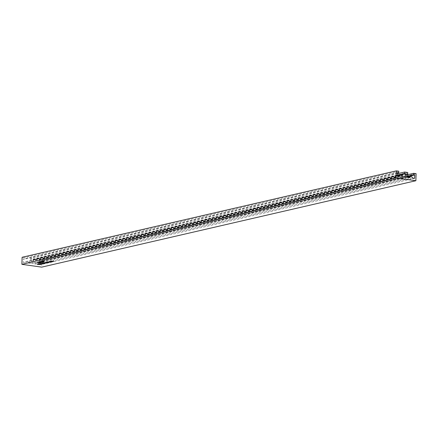 <?xml version="1.0" encoding="UTF-8"?>
<svg xmlns="http://www.w3.org/2000/svg" width="438" height="438" viewBox="0 0 438 438"><rect width="100%" height="100%" fill="white"/><g stroke="black" fill="none" stroke-linecap="round" stroke-linejoin="round"><path stroke-width="0.33" stroke-dasharray="2.19 1.64" d="M22.119 257.276L24.577 257.626L24.533 259.115L23.384 258.957L23.28 262.296L25.634 262.636A1.396 1.155 77 0 1 27.972 262.964L31.142 263.413L31.251 260.068L30.408 259.953L30.457 258.458L33.567 258.896L33.523 260.391L32.68 260.276L32.576 263.616L35.752 264.07A1.396 1.155 77 0 1 38.084 264.399L40.438 264.733L40.548 261.387L39.398 261.229L39.447 259.734L41.906 260.079L41.681 267.136M398.777 171.214L24.577 257.626M416.1 173.672L41.906 260.079M406.847 174.893L39.447 259.734M406.798 176.383L39.398 261.229M406.787 176.815L40.548 261.387M414.638 178.321L40.438 264.733M412.284 177.987L38.084 264.399M409.946 177.658L35.752 264.07M406.776 177.209L32.576 263.616M406.88 173.864L32.68 260.276M406.869 174.176L33.523 260.391M407.767 172.49L33.567 258.896M397.545 173.689L30.457 258.458M397.501 175.184L30.408 259.953M397.49 175.496L31.251 260.068M405.342 177.001L31.142 263.413M402.166 176.552L27.972 262.964M399.834 176.224L25.634 262.636M397.48 175.89L23.28 262.296M397.584 172.545L23.384 258.957M397.567 172.972L24.533 259.115M51.525 260.939L53.792 261.081L51.52 261.179M50.195 261.245L52.461 261.387L50.184 261.486M48.859 261.552L51.126 261.694L48.853 261.793M47.693 261.82L48.213 261.831L47.687 262.061M47.441 262.367L46.981 261.973L48.832 262.236L47.233 262.181M48.826 262.34L48.333 262.247M48.175 262.225L48.574 262.285M45.913 262.493L46.05 262.187L47.901 262.45L46.039 262.428M47.895 262.554L47.413 262.461M46.297 262.395L47.649 262.417L46.302 262.225L46.685 262.625M47.649 262.493L47.249 262.439M45.278 262.378L47.233 262.592L45.273 262.619M45.749 262.833L46.045 262.636M46.198 262.69L46.609 262.745M43.22 262.855L45.295 263.052L43.209 263.096M44.402 262.838L44.238 263.156M43.795 262.97L44.265 262.795L43.8 262.805L44.041 263.2M44.15 262.97L44.134 263.446M42.94 263.408L42.486 263.014L44.331 263.276L42.732 263.222M42.475 263.254L42.749 263.364M44.326 263.38L43.833 263.287M43.674 263.265L44.074 263.326M41.758 263.194L42.278 263.205L41.752 263.435M41.506 263.742L41.046 263.342L42.404 263.375L42.897 263.61L41.303 263.38L41.309 263.698M41.314 263.534L41.041 263.583M42.891 263.714L42.398 263.616M42.24 263.594L42.634 263.654M39.978 263.868L40.115 263.561L41.966 263.824L40.104 263.802M41.96 263.922L41.479 263.829M40.362 263.769L41.714 263.786L40.367 263.599L40.75 263.999M41.709 263.868L41.314 263.807M39.3 263.758L39.82 263.769L39.294 263.999M39.82 263.769L38.818 264.109M38.987 263.829L40.767 264.328M38.21 264.251L40.362 264.267M38.385 263.972L39.464 264.366M39.469 264.125L40.137 264.234M39.798 264.01L40.143 264.147L39.792 264.185M37.219 264.24L39.82 264.306L38.106 264.13L37.214 264.481M41.626 261.661L41.741 261.366L44.26 261.727L41.73 261.606M44.008 261.787L41.993 261.404L44.052 261.902M41.057 261.984L40.729 261.601L43.039 261.782L40.723 261.842M41.906 262.088L42.229 262.121M39.584 262.132L39.699 261.842L42.218 262.198L39.694 262.083M41.966 262.258L39.951 261.875L42.01 262.373M38.566 262.367L38.681 262.077L41.199 262.433L38.67 262.318M40.948 262.493L38.927 262.11L40.991 262.608M37.449 262.373L40.099 262.685L37.444 262.614M38.905 262.367L39.623 262.614L38.9 262.548M407.274 177.28L36.606 262.877M397.48 175.769L26.488 261.442"/><path stroke-width="0.66" d="M38.67 262.318L41.188 262.674L38.566 262.367M40.723 261.842L43.033 262.023L41.057 261.984M42.229 262.121L41.911 262.028M37.214 264.481L39.809 264.547L37.214 264.481M39.294 263.999L39.814 264.01L39.294 263.999M41.298 263.55L42.886 263.851L41.506 263.742M42.398 263.616L42.891 263.714M42.634 263.813L42.24 263.594M42.732 263.222L44.326 263.517L42.94 263.408M42.749 263.364L42.475 263.254M43.833 263.287L44.326 263.38M44.068 263.479L43.674 263.265M45.273 262.619L47.227 262.833L45.366 263.052L44.145 262.882L46.045 263.024L44.879 262.712L46.603 262.893L45.273 262.619M46.045 263.024L45.749 262.833M46.603 262.893L46.198 262.69M47.233 262.181L48.821 262.477L47.441 262.367M48.333 262.247L48.826 262.34M48.569 262.444L48.175 262.225M48.853 261.793L51.12 261.935L49.33 261.825L50.556 262.066L48.821 261.957L49.806 262.236L48.3 261.919L50.047 262.028L48.853 261.793M51.52 261.179L53.786 261.322L51.996 261.212L53.222 261.448L51.487 261.338L52.472 261.623L50.967 261.305L52.713 261.415L51.52 261.179M21.9 264.328L41.681 267.136L415.881 180.724L396.094 177.921L21.9 264.328L22.119 257.276L396.319 170.864L398.777 171.214L398.728 172.709L397.567 172.972M50.184 261.486L52.456 261.628L50.666 261.519L51.887 261.76L50.156 261.645L51.142 261.929L49.631 261.612L51.383 261.721L50.184 261.486M47.687 262.061L48.207 262.072L47.687 262.061M46.039 262.428L47.895 262.69L45.913 262.493M47.413 262.461L47.895 262.554M43.209 263.096L45.284 263.293L43.209 263.096M41.752 263.435L42.267 263.446L41.752 263.435M40.104 263.802L41.955 264.065L39.978 263.868M41.479 263.829L41.96 263.922M38.818 264.109L40.767 264.328L38.818 264.109M40.132 264.388L39.792 264.185M41.73 261.606L44.254 261.968L41.626 261.661M39.694 262.083L42.212 262.439L39.584 262.132M37.444 262.614L40.088 262.926L37.444 262.614M396.319 170.864L396.094 177.921M406.847 174.893L413.642 173.322L416.1 173.672L415.881 180.724M413.642 173.322L413.598 174.817L406.798 176.383M413.598 174.817L414.742 174.976L406.787 176.815M414.742 174.976L414.638 178.321L412.284 177.987A1.396 1.155 77 0 0 409.946 177.658L406.776 177.209L406.88 173.864L407.718 173.979L406.869 174.176M397.545 173.689L404.652 172.046L407.767 172.49L407.718 173.979M404.652 172.046L404.608 173.541L397.501 175.184M404.608 173.541L405.446 173.662L397.49 175.496M398.728 172.709L397.584 172.545L397.48 175.89L399.834 176.224A1.396 1.155 77 0 1 402.166 176.552L405.342 177.001L405.446 173.662M47.643 262.658L46.291 262.466L47.249 262.439M46.297 262.395L46.685 262.625M44.577 262.92L44.402 263.249M41.709 264.026L40.356 263.84L41.314 263.807M40.362 263.769L40.75 263.999M41.988 261.579L44.063 261.661M44.003 261.929L41.938 261.431M39.946 262.05L42.021 262.132M41.96 262.4L39.902 261.902M38.922 262.285L40.997 262.367M40.942 262.636L38.878 262.138M38.9 262.608L39.612 262.855L38.9 262.548M410.8 176.465L407.274 177.28M400.688 175.03L397.48 175.769"/></g></svg>

